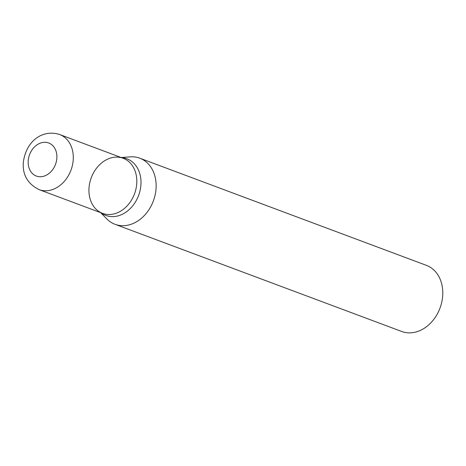 <?xml version="1.0" encoding="UTF-8"?>
<svg xmlns="http://www.w3.org/2000/svg" width="466" height="466" viewBox="0 0 466 466"><rect width="100%" height="100%" fill="white"/><g stroke="black" fill="none" stroke-linecap="round" stroke-linejoin="round"><path stroke-width="0.7" d="M139.771 158.195L426.407 265.358A35.294 27.698 110.5 0 1 441.733 302.288A35.294 27.698 110.5 0 1 401.692 331.472L115.055 224.309A35.294 27.698 -69.5 0 0 119.698 225.486A35.294 27.698 -69.5 0 0 155.096 195.12A35.294 27.698 -69.5 0 0 139.771 158.195A35.294 27.698 -69.5 0 0 130.235 156.861L121.189 157.525M100.592 212.618L106.988 219.055A35.294 27.698 -69.5 0 0 115.055 224.309M59.654 134.523L123.17 158.265A29.41 23.079 110.5 0 1 135.297 191.491A29.41 23.079 110.5 0 1 106.44 214.343A29.41 23.079 110.5 0 1 102.572 213.364A29.41 23.079 110.5 0 1 91.254 177.732A29.41 23.079 110.5 0 1 123.17 158.265A29.41 23.079 110.5 0 1 135.297 191.491A29.41 23.079 110.5 0 1 106.44 214.343A29.41 23.079 110.5 0 1 102.572 213.364L39.057 189.615C27.715 183.895 22.461 174.884 23.3 162.593C26.032 140.581 42.866 129.094 59.654 134.523A29.41 23.079 110.5 0 1 71.781 167.743A29.41 23.079 110.5 0 1 42.93 190.594A29.41 23.079 110.5 0 1 39.057 189.615M121.62 157.689A30.214 23.708 110.5 0 1 140.283 189.598A30.214 23.708 110.5 0 1 109.801 216.44A30.214 23.708 110.5 0 1 101.023 212.781M38.672 176.631A17.644 13.846 110.5 0 1 32.469 149.283A17.644 13.846 110.5 0 1 56.444 152.632A17.644 13.846 110.5 0 1 38.672 176.631"/></g></svg>
